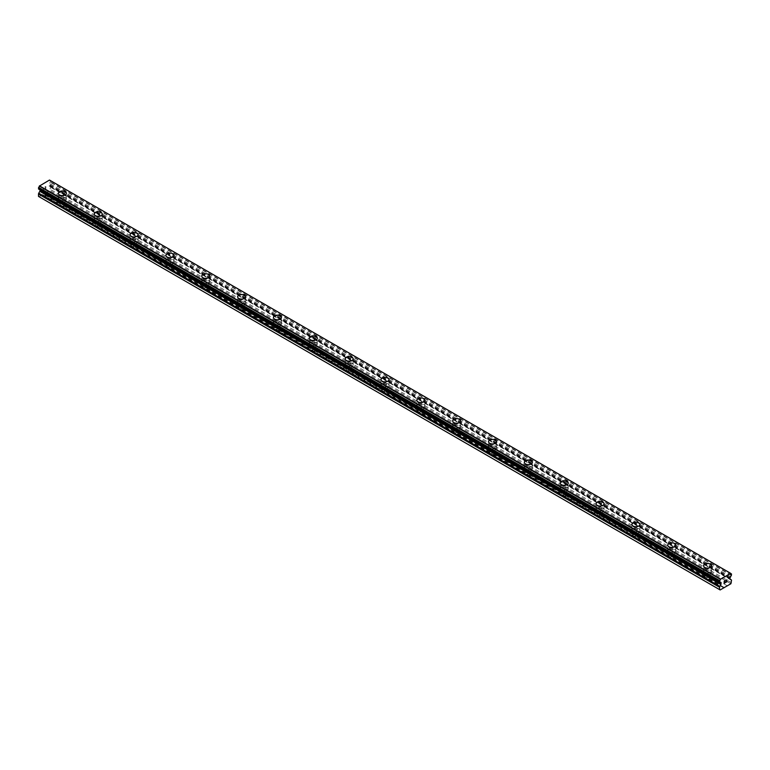 <?xml version="1.0" encoding="UTF-8"?>
<svg xmlns="http://www.w3.org/2000/svg" width="770" height="770" viewBox="0 0 770 770"><rect width="100%" height="100%" fill="white"/><g stroke="black" fill="none" stroke-linecap="round" stroke-linejoin="round"><path stroke-width="0.58" stroke-dasharray="3.85 2.89" d="M723.733 587.876L705.811 577.529L707.101 577.587A2.531 1.463 0 0 0 710.142 576.153A2.531 1.463 0 0 0 710.084 575.854L708.102 574.718A2.531 1.463 0 0 0 705.07 576.153A2.531 1.463 0 0 0 705.118 576.441L705.811 577.529L275.67 329.194L60.609 205.022L61.898 205.08A2.531 1.463 0 0 0 64.93 203.646A2.531 1.463 0 0 0 64.882 203.347L62.899 202.212A2.531 1.463 0 0 0 59.858 203.646A2.531 1.463 0 0 0 59.916 203.935L60.609 205.022L42.677 194.675L49.848 190.537L50.445 187.168A1.271 0.732 120 0 0 50.185 186.59L49.126 185.974A0.847 0.491 -60 0 1 48.953 185.589L48.953 184.944A0.847 0.491 -60 0 1 49.126 184.357L49.607 183.52A1.347 0.78 -60 0 1 50.31 182.269L50.31 180.709A1.347 0.78 -60 0 1 49.867 180.68A1.347 0.78 -60 0 1 49.588 180.18L49.549 180.093M60.609 200.19A2.531 1.463 0 0 0 63.371 200.508A2.531 1.463 0 0 0 64.93 199.16A2.531 1.463 0 0 0 64.189 198.121A2.531 1.463 0 0 0 61.427 197.803A2.531 1.463 0 0 0 59.858 199.16A2.531 1.463 0 0 0 60.609 200.19M66.413 193.289L66.413 193.299A4.014 2.32 180 0 1 63.929 195.445A4.014 2.32 180 0 1 59.56 194.935A4.014 2.32 180 0 1 58.385 193.299L58.385 193.289M96.452 225.716L97.742 225.774A2.531 1.463 0 0 0 100.774 224.34A2.531 1.463 0 0 0 100.726 224.041L98.743 222.905A2.531 1.463 0 0 0 95.711 224.34A2.531 1.463 0 0 0 95.759 224.628L96.452 225.716M96.452 220.884A2.531 1.463 0 0 0 99.215 221.202A2.531 1.463 0 0 0 100.774 219.854A2.531 1.463 0 0 0 100.033 218.815A2.531 1.463 0 0 0 97.27 218.497A2.531 1.463 0 0 0 95.711 219.854A2.531 1.463 0 0 0 96.452 220.884M102.256 213.993L102.256 213.993A4.014 2.32 180 0 1 99.773 216.139A4.014 2.32 180 0 1 95.403 215.638A4.014 2.32 180 0 1 94.229 213.993L94.229 213.993M132.296 246.41L133.585 246.467A2.531 1.463 0 0 0 136.617 245.033A2.531 1.463 0 0 0 136.569 244.745L134.586 243.599A2.531 1.463 0 0 0 131.555 245.033A2.531 1.463 0 0 0 131.603 245.322L132.296 246.41M132.296 241.578A2.531 1.463 0 0 0 135.058 241.895A2.531 1.463 0 0 0 136.617 240.548A2.531 1.463 0 0 0 135.876 239.508A2.531 1.463 0 0 0 133.114 239.191A2.531 1.463 0 0 0 131.555 240.548A2.531 1.463 0 0 0 132.296 241.578M138.1 234.686L138.1 234.686A4.014 2.32 180 0 1 135.626 236.833A4.014 2.32 180 0 1 131.247 236.332A4.014 2.32 180 0 1 130.072 234.686L130.072 234.686M168.139 267.103L169.429 267.161A2.531 1.463 0 0 0 172.47 265.727A2.531 1.463 0 0 0 172.413 265.438L170.43 264.293A2.531 1.463 0 0 0 167.398 265.727A2.531 1.463 0 0 0 167.446 266.016L168.139 267.103M168.139 262.281A2.531 1.463 0 0 0 170.901 262.589A2.531 1.463 0 0 0 172.47 261.242A2.531 1.463 0 0 0 171.72 260.202A2.531 1.463 0 0 0 168.957 259.894A2.531 1.463 0 0 0 167.398 261.242A2.531 1.463 0 0 0 168.139 262.281M173.943 255.39L173.943 255.38A4.014 2.32 180 0 1 173.943 255.39A4.014 2.32 180 0 1 171.469 257.526A4.014 2.32 180 0 1 167.09 257.026A4.014 2.32 180 0 1 165.916 255.39A4.014 2.32 180 0 1 165.916 255.38L165.916 255.38M203.983 287.797L205.272 287.855A2.531 1.463 0 0 0 208.314 286.421A2.531 1.463 0 0 0 208.256 286.132L206.283 284.987A2.531 1.463 0 0 0 203.242 286.421A2.531 1.463 0 0 0 203.29 286.709L203.983 287.797M203.983 282.975A2.531 1.463 0 0 0 206.745 283.293A2.531 1.463 0 0 0 208.314 281.936A2.531 1.463 0 0 0 207.573 280.906A2.531 1.463 0 0 0 204.81 280.588A2.531 1.463 0 0 0 203.242 281.936A2.531 1.463 0 0 0 203.983 282.975M209.787 276.083L209.787 276.074A4.014 2.32 180 0 1 209.787 276.083A4.014 2.32 180 0 1 207.313 278.22A4.014 2.32 180 0 1 202.934 277.72A4.014 2.32 180 0 1 201.759 276.083A4.014 2.32 180 0 1 201.759 276.074L201.759 276.074M239.826 308.491L241.116 308.549A2.531 1.463 0 0 0 244.157 307.114A2.531 1.463 0 0 0 244.109 306.826L242.127 305.68A2.531 1.463 0 0 0 239.085 307.114A2.531 1.463 0 0 0 239.133 307.403L239.826 308.491M239.826 303.669A2.531 1.463 0 0 0 242.589 303.986A2.531 1.463 0 0 0 244.157 302.629A2.531 1.463 0 0 0 243.416 301.599A2.531 1.463 0 0 0 240.654 301.282A2.531 1.463 0 0 0 239.085 302.629A2.531 1.463 0 0 0 239.826 303.669M245.63 296.777L245.63 296.768A4.014 2.32 180 0 1 245.63 296.777A4.014 2.32 180 0 1 243.156 298.914A4.014 2.32 180 0 1 238.787 298.413A4.014 2.32 180 0 1 237.603 296.777A4.014 2.32 180 0 1 237.603 296.768L237.603 296.768M275.67 329.194L276.959 329.242A2.531 1.463 0 0 0 280.001 327.808A2.531 1.463 0 0 0 279.953 327.519L277.97 326.374A2.531 1.463 0 0 0 274.928 327.808A2.531 1.463 0 0 0 274.977 328.097L275.67 329.194M275.67 324.363A2.531 1.463 0 0 0 278.432 324.68A2.531 1.463 0 0 0 280.001 323.323A2.531 1.463 0 0 0 279.26 322.293A2.531 1.463 0 0 0 276.497 321.976A2.531 1.463 0 0 0 274.928 323.323A2.531 1.463 0 0 0 275.67 324.363M281.483 317.471L281.483 317.461A4.014 2.32 180 0 1 281.483 317.471A4.014 2.32 180 0 1 279 319.608A4.014 2.32 180 0 1 274.63 319.107A4.014 2.32 180 0 1 273.456 317.471A4.014 2.32 180 0 1 273.456 317.461L273.456 317.461M311.523 349.888L312.803 349.936A2.531 1.463 0 0 0 315.844 348.502A2.531 1.463 0 0 0 315.796 348.213L313.814 347.068A2.531 1.463 0 0 0 310.772 348.502A2.531 1.463 0 0 0 310.83 348.791L311.523 349.888M311.523 345.056A2.531 1.463 0 0 0 314.275 345.374A2.531 1.463 0 0 0 315.844 344.017A2.531 1.463 0 0 0 315.103 342.987A2.531 1.463 0 0 0 312.341 342.669A2.531 1.463 0 0 0 310.772 344.017A2.531 1.463 0 0 0 311.523 345.056M317.327 338.165L317.327 338.165A4.014 2.32 180 0 1 314.843 340.302A4.014 2.32 180 0 1 310.474 339.801A4.014 2.32 180 0 1 309.299 338.165L309.299 338.155M347.366 370.582L348.656 370.63A2.531 1.463 0 0 0 351.688 369.196A2.531 1.463 0 0 0 351.64 368.907L349.657 367.762A2.531 1.463 0 0 0 346.625 369.196A2.531 1.463 0 0 0 346.673 369.494L347.366 370.582M347.366 365.75A2.531 1.463 0 0 0 350.129 366.068A2.531 1.463 0 0 0 351.688 364.72A2.531 1.463 0 0 0 350.947 363.681A2.531 1.463 0 0 0 348.184 363.363A2.531 1.463 0 0 0 346.625 364.72A2.531 1.463 0 0 0 347.366 365.75M353.17 358.858L353.17 358.858A4.014 2.32 180 0 1 350.687 360.995A4.014 2.32 180 0 1 346.317 360.495A4.014 2.32 180 0 1 345.143 358.858L345.143 358.849M383.21 391.275L384.5 391.333A2.531 1.463 0 0 0 387.531 389.899A2.531 1.463 0 0 0 387.483 389.601L385.5 388.465A2.531 1.463 0 0 0 382.469 389.899A2.531 1.463 0 0 0 382.517 390.188L383.21 391.275M383.21 386.444A2.531 1.463 0 0 0 385.972 386.761A2.531 1.463 0 0 0 387.531 385.414A2.531 1.463 0 0 0 386.79 384.374A2.531 1.463 0 0 0 384.028 384.057A2.531 1.463 0 0 0 382.469 385.414A2.531 1.463 0 0 0 383.21 386.444M389.014 379.552L389.014 379.552A4.014 2.32 180 0 1 386.54 381.699A4.014 2.32 180 0 1 382.161 381.189A4.014 2.32 180 0 1 380.986 379.552L380.986 379.543M419.053 411.969L420.343 412.027A2.531 1.463 0 0 0 423.375 410.593A2.531 1.463 0 0 0 423.327 410.294L421.344 409.159A2.531 1.463 0 0 0 418.312 410.593A2.531 1.463 0 0 0 418.36 410.882L419.053 411.969M419.053 407.137A2.531 1.463 0 0 0 421.816 407.455A2.531 1.463 0 0 0 423.375 406.108A2.531 1.463 0 0 0 422.634 405.068A2.531 1.463 0 0 0 419.871 404.75A2.531 1.463 0 0 0 418.312 406.108A2.531 1.463 0 0 0 419.053 407.137M424.857 400.246L424.857 400.246A4.014 2.32 180 0 1 422.383 402.392A4.014 2.32 180 0 1 418.004 401.892A4.014 2.32 180 0 1 416.83 400.246L416.83 400.246M454.897 432.663L456.186 432.721A2.531 1.463 0 0 0 459.228 431.287A2.531 1.463 0 0 0 459.17 430.998L457.197 429.853A2.531 1.463 0 0 0 454.156 431.287A2.531 1.463 0 0 0 454.204 431.575L454.897 432.663M454.897 427.831A2.531 1.463 0 0 0 457.659 428.149A2.531 1.463 0 0 0 459.228 426.801A2.531 1.463 0 0 0 458.477 425.762A2.531 1.463 0 0 0 455.725 425.444A2.531 1.463 0 0 0 454.156 426.801A2.531 1.463 0 0 0 454.897 427.831M460.701 420.94L460.701 420.94A4.014 2.32 180 0 1 458.227 423.086A4.014 2.32 180 0 1 453.848 422.586A4.014 2.32 180 0 1 452.673 420.94L452.673 420.94M490.74 453.357L492.03 453.414A2.531 1.463 0 0 0 495.072 451.98A2.531 1.463 0 0 0 495.023 451.692L493.041 450.546A2.531 1.463 0 0 0 489.999 451.98A2.531 1.463 0 0 0 490.047 452.269L490.74 453.357M490.74 448.535A2.531 1.463 0 0 0 493.503 448.843A2.531 1.463 0 0 0 495.072 447.495A2.531 1.463 0 0 0 494.33 446.456A2.531 1.463 0 0 0 491.568 446.148A2.531 1.463 0 0 0 489.999 447.495A2.531 1.463 0 0 0 490.74 448.535M496.544 441.643L496.544 441.633A4.014 2.32 180 0 1 496.544 441.643A4.014 2.32 180 0 1 494.071 443.78A4.014 2.32 180 0 1 489.701 443.279A4.014 2.32 180 0 1 488.517 441.643A4.014 2.32 180 0 1 488.517 441.633L488.517 441.633M526.584 474.05L527.874 474.108A2.531 1.463 0 0 0 530.915 472.674A2.531 1.463 0 0 0 530.867 472.385L528.884 471.24A2.531 1.463 0 0 0 525.843 472.674A2.531 1.463 0 0 0 525.891 472.963L526.584 474.05M526.584 469.228A2.531 1.463 0 0 0 529.346 469.546A2.531 1.463 0 0 0 530.915 468.189A2.531 1.463 0 0 0 530.174 467.159A2.531 1.463 0 0 0 527.412 466.841A2.531 1.463 0 0 0 525.843 468.189A2.531 1.463 0 0 0 526.584 469.228M532.397 462.337L532.397 462.327A4.014 2.32 180 0 1 532.397 462.337A4.014 2.32 180 0 1 529.914 464.474A4.014 2.32 180 0 1 525.544 463.973A4.014 2.32 180 0 1 524.37 462.337A4.014 2.32 180 0 1 524.37 462.327L524.37 462.327M562.427 494.744L563.717 494.802A2.531 1.463 0 0 0 566.759 493.368A2.531 1.463 0 0 0 566.71 493.079L564.728 491.934A2.531 1.463 0 0 0 561.686 493.368A2.531 1.463 0 0 0 561.744 493.657L562.427 494.744M562.427 489.922A2.531 1.463 0 0 0 565.19 490.24A2.531 1.463 0 0 0 566.759 488.883A2.531 1.463 0 0 0 566.017 487.853A2.531 1.463 0 0 0 563.255 487.535A2.531 1.463 0 0 0 561.686 488.883A2.531 1.463 0 0 0 562.427 489.922M568.241 483.031L568.241 483.021A4.014 2.32 180 0 1 568.241 483.031A4.014 2.32 180 0 1 565.757 485.167A4.014 2.32 180 0 1 561.388 484.667A4.014 2.32 180 0 1 560.213 483.031A4.014 2.32 180 0 1 560.213 483.021L560.213 483.021M598.28 515.448L599.57 515.496A2.531 1.463 0 0 0 602.602 514.062A2.531 1.463 0 0 0 602.554 513.773L600.571 512.628A2.531 1.463 0 0 0 597.53 514.062A2.531 1.463 0 0 0 597.587 514.35L598.28 515.448M598.28 510.616A2.531 1.463 0 0 0 601.043 510.934A2.531 1.463 0 0 0 602.602 509.576A2.531 1.463 0 0 0 601.861 508.547A2.531 1.463 0 0 0 599.099 508.229A2.531 1.463 0 0 0 597.53 509.576A2.531 1.463 0 0 0 598.28 510.616M604.084 503.724L604.084 503.715A4.014 2.32 180 0 1 604.084 503.724A4.014 2.32 180 0 1 601.601 505.861A4.014 2.32 180 0 1 597.231 505.361A4.014 2.32 180 0 1 596.057 503.724A4.014 2.32 180 0 1 596.057 503.715L596.057 503.715M634.124 536.141L635.414 536.19A2.531 1.463 0 0 0 638.446 534.755A2.531 1.463 0 0 0 638.397 534.467L636.415 533.321A2.531 1.463 0 0 0 633.383 534.755A2.531 1.463 0 0 0 633.431 535.044L634.124 536.141M634.124 531.31A2.531 1.463 0 0 0 636.886 531.627A2.531 1.463 0 0 0 638.446 530.27A2.531 1.463 0 0 0 637.704 529.24A2.531 1.463 0 0 0 634.942 528.923A2.531 1.463 0 0 0 633.383 530.27A2.531 1.463 0 0 0 634.124 531.31M639.928 524.418L639.928 524.418A4.014 2.32 180 0 1 637.454 526.555A4.014 2.32 180 0 1 633.075 526.054A4.014 2.32 180 0 1 631.9 524.418L631.9 524.409M669.967 556.835L671.257 556.883A2.531 1.463 0 0 0 674.289 555.449A2.531 1.463 0 0 0 674.241 555.16L672.258 554.015A2.531 1.463 0 0 0 669.226 555.449A2.531 1.463 0 0 0 669.274 555.747L669.967 556.835M669.967 552.003A2.531 1.463 0 0 0 672.73 552.321A2.531 1.463 0 0 0 674.289 550.974A2.531 1.463 0 0 0 673.548 549.934A2.531 1.463 0 0 0 670.785 549.616A2.531 1.463 0 0 0 669.226 550.974A2.531 1.463 0 0 0 669.967 552.003M675.771 545.112L675.771 545.112A4.014 2.32 180 0 1 673.298 547.249A4.014 2.32 180 0 1 668.918 546.748A4.014 2.32 180 0 1 667.744 545.112L667.744 545.102M705.811 572.697A2.531 1.463 0 0 0 708.573 573.015A2.531 1.463 0 0 0 710.142 571.667A2.531 1.463 0 0 0 709.391 570.628A2.531 1.463 0 0 0 706.629 570.31A2.531 1.463 0 0 0 705.07 571.667A2.531 1.463 0 0 0 705.811 572.697M711.615 565.806L711.615 565.806A4.014 2.32 180 0 1 709.141 567.952A4.014 2.32 180 0 1 704.762 567.442A4.014 2.32 180 0 1 703.587 565.806L703.587 565.796M704.762 573.303A4.014 2.32 0 0 0 709.141 573.804A4.014 2.32 0 0 0 711.615 571.667A4.014 2.32 0 0 0 710.441 570.021A4.014 2.32 0 0 0 706.071 569.521A4.014 2.32 0 0 0 703.587 571.667A4.014 2.32 0 0 0 704.762 573.303M704.762 568.068A4.014 2.32 0 0 0 709.141 568.568A4.014 2.32 0 0 0 711.615 566.431A4.014 2.32 0 0 0 710.441 564.785A4.014 2.32 0 0 0 706.071 564.285A4.014 2.32 0 0 0 703.587 566.431A4.014 2.32 0 0 0 704.762 568.068M668.918 552.61A4.014 2.32 0 0 0 673.298 553.11A4.014 2.32 0 0 0 675.771 550.974A4.014 2.32 0 0 0 674.597 549.328A4.014 2.32 0 0 0 670.227 548.827A4.014 2.32 0 0 0 667.744 550.974A4.014 2.32 0 0 0 668.918 552.61M668.918 547.374A4.014 2.32 0 0 0 673.298 547.874A4.014 2.32 0 0 0 675.771 545.738A4.014 2.32 0 0 0 674.597 544.092A4.014 2.32 0 0 0 670.227 543.591A4.014 2.32 0 0 0 667.744 545.738A4.014 2.32 0 0 0 668.918 547.374M633.075 531.916A4.014 2.32 0 0 0 637.454 532.416A4.014 2.32 0 0 0 639.928 530.27A4.014 2.32 0 0 0 638.754 528.634A4.014 2.32 0 0 0 634.374 528.133A4.014 2.32 0 0 0 631.9 530.27A4.014 2.32 0 0 0 633.075 531.916M633.075 526.68A4.014 2.32 0 0 0 637.454 527.181A4.014 2.32 0 0 0 639.928 525.034A4.014 2.32 0 0 0 638.754 523.398A4.014 2.32 0 0 0 634.374 522.897A4.014 2.32 0 0 0 631.9 525.034A4.014 2.32 0 0 0 633.075 526.68M597.231 511.222A4.014 2.32 0 0 0 601.601 511.723A4.014 2.32 0 0 0 604.084 509.576A4.014 2.32 0 0 0 602.91 507.94A4.014 2.32 0 0 0 598.531 507.44A4.014 2.32 0 0 0 596.057 509.576A4.014 2.32 0 0 0 597.231 511.222M597.231 505.986A4.014 2.32 0 0 0 601.601 506.487A4.014 2.32 0 0 0 604.084 504.34A4.014 2.32 0 0 0 602.91 502.704A4.014 2.32 0 0 0 598.531 502.204A4.014 2.32 0 0 0 596.057 504.34A4.014 2.32 0 0 0 597.231 505.986M561.388 490.519A4.014 2.32 0 0 0 565.757 491.029A4.014 2.32 0 0 0 568.241 488.883A4.014 2.32 0 0 0 567.067 487.246A4.014 2.32 0 0 0 562.687 486.746A4.014 2.32 0 0 0 560.213 488.883A4.014 2.32 0 0 0 561.388 490.519M561.388 485.283A4.014 2.32 0 0 0 565.757 485.793A4.014 2.32 0 0 0 568.241 483.647A4.014 2.32 0 0 0 567.067 482.01A4.014 2.32 0 0 0 562.687 481.51A4.014 2.32 0 0 0 560.213 483.647A4.014 2.32 0 0 0 561.388 485.283M525.544 469.825A4.014 2.32 0 0 0 529.914 470.335A4.014 2.32 0 0 0 532.397 468.189A4.014 2.32 0 0 0 531.213 466.553A4.014 2.32 0 0 0 526.844 466.052A4.014 2.32 0 0 0 524.37 468.189A4.014 2.32 0 0 0 525.544 469.825M525.544 464.589A4.014 2.32 0 0 0 529.914 465.099A4.014 2.32 0 0 0 532.397 462.953A4.014 2.32 0 0 0 531.213 461.317A4.014 2.32 0 0 0 526.844 460.816A4.014 2.32 0 0 0 524.37 462.953A4.014 2.32 0 0 0 525.544 464.589M489.701 449.131A4.014 2.32 0 0 0 494.071 449.632A4.014 2.32 0 0 0 496.544 447.495A4.014 2.32 0 0 0 495.37 445.859A4.014 2.32 0 0 0 491 445.358A4.014 2.32 0 0 0 488.517 447.495A4.014 2.32 0 0 0 489.701 449.131M489.701 443.895A4.014 2.32 0 0 0 494.071 444.396A4.014 2.32 0 0 0 496.544 442.259A4.014 2.32 0 0 0 495.37 440.623A4.014 2.32 0 0 0 491 440.122A4.014 2.32 0 0 0 488.517 442.259A4.014 2.32 0 0 0 489.701 443.895M453.848 428.438A4.014 2.32 0 0 0 458.227 428.938A4.014 2.32 0 0 0 460.701 426.801A4.014 2.32 0 0 0 459.526 425.165A4.014 2.32 0 0 0 455.157 424.655A4.014 2.32 0 0 0 452.673 426.801A4.014 2.32 0 0 0 453.848 428.438M453.848 423.202A4.014 2.32 0 0 0 458.227 423.702A4.014 2.32 0 0 0 460.701 421.565A4.014 2.32 0 0 0 459.526 419.929A4.014 2.32 0 0 0 455.157 419.429A4.014 2.32 0 0 0 452.673 421.565A4.014 2.32 0 0 0 453.848 423.202M418.004 407.744A4.014 2.32 0 0 0 422.383 408.244A4.014 2.32 0 0 0 424.857 406.108A4.014 2.32 0 0 0 423.683 404.471A4.014 2.32 0 0 0 419.313 403.961A4.014 2.32 0 0 0 416.83 406.108A4.014 2.32 0 0 0 418.004 407.744M418.004 402.508A4.014 2.32 0 0 0 422.383 403.008A4.014 2.32 0 0 0 424.857 400.872A4.014 2.32 0 0 0 423.683 399.235A4.014 2.32 0 0 0 419.313 398.725A4.014 2.32 0 0 0 416.83 400.872A4.014 2.32 0 0 0 418.004 402.508M382.161 387.05A4.014 2.32 0 0 0 386.54 387.551A4.014 2.32 0 0 0 389.014 385.414A4.014 2.32 0 0 0 387.839 383.768A4.014 2.32 0 0 0 383.46 383.267A4.014 2.32 0 0 0 380.986 385.414A4.014 2.32 0 0 0 382.161 387.05M382.161 381.814A4.014 2.32 0 0 0 386.54 382.315A4.014 2.32 0 0 0 389.014 380.178A4.014 2.32 0 0 0 387.839 378.532A4.014 2.32 0 0 0 383.46 378.031A4.014 2.32 0 0 0 380.986 380.178A4.014 2.32 0 0 0 382.161 381.814M346.317 366.356A4.014 2.32 0 0 0 350.687 366.857A4.014 2.32 0 0 0 353.17 364.72A4.014 2.32 0 0 0 351.996 363.074A4.014 2.32 0 0 0 347.617 362.574A4.014 2.32 0 0 0 345.143 364.72A4.014 2.32 0 0 0 346.317 366.356M346.317 361.12A4.014 2.32 0 0 0 350.687 361.621A4.014 2.32 0 0 0 353.17 359.484A4.014 2.32 0 0 0 351.996 357.838A4.014 2.32 0 0 0 347.617 357.338A4.014 2.32 0 0 0 345.143 359.484A4.014 2.32 0 0 0 346.317 361.12M310.474 345.663A4.014 2.32 0 0 0 314.843 346.163A4.014 2.32 0 0 0 317.327 344.017A4.014 2.32 0 0 0 316.152 342.381A4.014 2.32 0 0 0 311.773 341.88A4.014 2.32 0 0 0 309.299 344.017A4.014 2.32 0 0 0 310.474 345.663M310.474 340.427A4.014 2.32 0 0 0 314.843 340.927A4.014 2.32 0 0 0 317.327 338.781A4.014 2.32 0 0 0 316.152 337.144A4.014 2.32 0 0 0 311.773 336.644A4.014 2.32 0 0 0 309.299 338.781A4.014 2.32 0 0 0 310.474 340.427M274.63 324.969A4.014 2.32 0 0 0 279 325.469A4.014 2.32 0 0 0 281.483 323.323A4.014 2.32 0 0 0 280.299 321.687A4.014 2.32 0 0 0 275.93 321.186A4.014 2.32 0 0 0 273.456 323.323A4.014 2.32 0 0 0 274.63 324.969M274.63 319.733A4.014 2.32 0 0 0 279 320.233A4.014 2.32 0 0 0 281.483 318.087A4.014 2.32 0 0 0 280.299 316.451A4.014 2.32 0 0 0 275.93 315.95A4.014 2.32 0 0 0 273.456 318.087A4.014 2.32 0 0 0 274.63 319.733M238.787 304.266A4.014 2.32 0 0 0 243.156 304.776A4.014 2.32 0 0 0 245.63 302.629A4.014 2.32 0 0 0 244.456 300.993A4.014 2.32 0 0 0 240.086 300.493A4.014 2.32 0 0 0 237.603 302.629A4.014 2.32 0 0 0 238.787 304.266M238.787 299.03A4.014 2.32 0 0 0 243.156 299.54A4.014 2.32 0 0 0 245.63 297.393A4.014 2.32 0 0 0 244.456 295.757A4.014 2.32 0 0 0 240.086 295.257A4.014 2.32 0 0 0 237.603 297.393A4.014 2.32 0 0 0 238.787 299.03M202.934 283.572A4.014 2.32 0 0 0 207.313 284.082A4.014 2.32 0 0 0 209.787 281.936A4.014 2.32 0 0 0 208.612 280.299A4.014 2.32 0 0 0 204.243 279.799A4.014 2.32 0 0 0 201.759 281.936A4.014 2.32 0 0 0 202.934 283.572M202.934 278.336A4.014 2.32 0 0 0 207.313 278.846A4.014 2.32 0 0 0 209.787 276.7A4.014 2.32 0 0 0 208.612 275.063A4.014 2.32 0 0 0 204.243 274.563A4.014 2.32 0 0 0 201.759 276.7A4.014 2.32 0 0 0 202.934 278.336M167.09 262.878A4.014 2.32 0 0 0 171.469 263.378A4.014 2.32 0 0 0 173.943 261.242A4.014 2.32 0 0 0 172.769 259.606A4.014 2.32 0 0 0 168.399 259.105A4.014 2.32 0 0 0 165.916 261.242A4.014 2.32 0 0 0 167.09 262.878M167.09 257.642A4.014 2.32 0 0 0 171.469 258.142A4.014 2.32 0 0 0 173.943 256.006A4.014 2.32 0 0 0 172.769 254.369A4.014 2.32 0 0 0 168.399 253.869A4.014 2.32 0 0 0 165.916 256.006A4.014 2.32 0 0 0 167.09 257.642M131.247 242.184A4.014 2.32 0 0 0 135.626 242.685A4.014 2.32 0 0 0 138.1 240.548A4.014 2.32 0 0 0 136.925 238.912A4.014 2.32 0 0 0 132.546 238.402A4.014 2.32 0 0 0 130.072 240.548A4.014 2.32 0 0 0 131.247 242.184M131.247 236.948A4.014 2.32 0 0 0 135.626 237.449A4.014 2.32 0 0 0 138.1 235.312A4.014 2.32 0 0 0 136.925 233.676A4.014 2.32 0 0 0 132.546 233.175A4.014 2.32 0 0 0 130.072 235.312A4.014 2.32 0 0 0 131.247 236.948M95.403 221.49A4.014 2.32 0 0 0 99.773 221.991A4.014 2.32 0 0 0 102.256 219.854A4.014 2.32 0 0 0 101.082 218.218A4.014 2.32 0 0 0 96.702 217.708A4.014 2.32 0 0 0 94.229 219.854A4.014 2.32 0 0 0 95.403 221.49M95.403 216.255A4.014 2.32 0 0 0 99.773 216.755A4.014 2.32 0 0 0 102.256 214.618A4.014 2.32 0 0 0 101.082 212.982A4.014 2.32 0 0 0 96.702 212.472A4.014 2.32 0 0 0 94.229 214.618A4.014 2.32 0 0 0 95.403 216.255M59.56 200.797A4.014 2.32 0 0 0 63.929 201.297A4.014 2.32 0 0 0 66.413 199.16A4.014 2.32 0 0 0 65.238 197.515A4.014 2.32 0 0 0 60.859 197.014A4.014 2.32 0 0 0 58.385 199.16A4.014 2.32 0 0 0 59.56 200.797M59.56 195.561A4.014 2.32 0 0 0 63.929 196.061A4.014 2.32 0 0 0 66.413 193.924A4.014 2.32 0 0 0 65.238 192.279A4.014 2.32 0 0 0 60.859 191.778A4.014 2.32 0 0 0 58.385 193.924A4.014 2.32 0 0 0 59.56 195.561M725.225 580.628L724.166 581.235L724.166 583.333M725.946 580.734L726.909 579.849M726.88 580.089L725.831 582.361M45.709 186.677L45.709 187.514L45.719 186.677L44.785 187.072L45.834 186.465L44.776 187.206L45.709 186.677M45.209 187.947L45.709 187.649L45.209 187.947M45.709 187.649L45.709 188.486L45.719 187.649M45.709 188.486L44.776 189.025L45.719 188.486M45.834 186.465L45.834 188.563L45.834 186.465M44.776 189.17L45.834 188.563L44.785 189.17M43.486 187.822L43.486 189.911L43.495 187.822M43.486 189.911L43.755 188.101L43.495 189.921M38.5 196.398L39.097 196.745L42.677 194.675M38.635 189.006A1.347 0.78 -60 0 1 39.087 189.045A1.347 0.78 -60 0 1 39.337 189.439L39.819 189.728A0.847 0.491 -60 0 1 39.857 189.757M730.586 573.294L49.482 180.055M708.102 574.718L674.241 555.16M727.323 585.806L46.267 192.606M727.015 585.633L710.084 575.854M705.118 576.441L671.257 556.883M672.258 554.015L638.397 534.467M669.274 555.747L635.414 536.19M636.415 533.321L602.554 513.773M633.431 535.044L599.57 515.496M600.571 512.628L566.71 493.079M597.587 514.35L563.717 494.802M564.728 491.934L530.867 472.385M561.744 493.657L527.874 474.108M528.884 471.24L495.023 451.692M525.891 472.963L492.03 453.414M493.041 450.546L459.17 430.998M490.047 452.269L456.186 432.721M457.197 429.853L423.327 410.294M454.204 431.575L420.343 412.027M421.344 409.159L387.483 389.601M418.36 410.882L384.5 391.333M385.5 388.465L351.64 368.907M382.517 390.188L348.656 370.63M349.657 367.762L315.796 348.213M346.673 369.494L312.803 349.936M313.814 347.068L279.953 327.519M310.83 348.791L276.959 329.242M277.97 326.374L244.109 306.826M274.977 328.097L241.116 308.549M242.127 305.68L208.256 286.132M239.133 307.403L205.272 287.855M206.283 284.987L172.413 265.438M203.29 286.709L169.429 267.161M170.43 264.293L136.569 244.745M167.446 266.016L133.585 246.467M134.586 243.599L100.726 224.041M131.603 245.322L97.742 225.774M98.743 222.905L64.882 203.347M95.759 224.628L61.898 205.08M62.899 202.212L45.969 192.433M59.916 203.935L42.985 194.155M730.903 583.737L49.848 190.537M731.5 582.697L50.445 189.497M731.24 579.791L50.185 186.59M730.181 579.175L49.126 185.974L730.181 579.175M730.663 576.72L49.607 183.52M719.652 582.216L39.337 189.439M719.623 582.216L39.376 189.468M720.152 589.945L39.097 196.745M724.031 587.356L707.101 577.587M731.5 580.368L50.445 187.168M730.008 578.79L48.953 185.589M730.008 578.145L48.953 184.944M730.181 577.558L49.126 184.357M730.624 576.788L49.578 183.578M731.365 575.469L50.31 182.269M731.5 575.19L50.445 181.99M731.5 574.035L50.445 180.834M730.663 573.506L50.31 180.709M730.643 573.39L49.588 180.18M64.93 203.646L64.93 199.16M100.774 224.34L100.774 219.854M136.617 245.033L136.617 240.548M172.47 265.727L172.47 261.242M208.314 286.421L208.314 281.936M244.157 307.114L244.157 302.629M280.001 327.808L280.001 323.323M315.844 348.502L315.844 344.017M351.688 369.196L351.688 364.72M387.531 389.899L387.531 385.414M423.375 410.593L423.375 406.108M459.228 431.287L459.228 426.801M495.072 451.98L495.072 447.495M530.915 472.674L530.915 468.189M566.759 493.368L566.759 488.883M602.602 514.062L602.602 509.576M638.446 534.755L638.446 530.27M674.289 555.449L674.289 550.974M710.142 576.153L710.142 571.667M711.615 571.667L711.615 566.431M675.771 550.974L675.771 545.738M639.928 530.27L639.928 525.034M604.084 509.576L604.084 504.34M568.241 488.883L568.241 483.647M532.397 468.189L532.397 462.953M496.544 447.495L496.544 442.259M460.701 426.801L460.701 421.565M424.857 406.108L424.857 400.872M389.014 385.414L389.014 380.178M353.17 364.72L353.17 359.484M317.327 344.017L317.327 338.781M281.483 323.323L281.483 318.087M245.63 302.629L245.63 297.393M209.787 281.936L209.787 276.7M173.943 261.242L173.943 256.006M138.1 240.548L138.1 235.312M102.256 219.854L102.256 214.618M66.413 199.16L66.413 193.924M58.385 199.16L58.385 193.924M94.229 219.854L94.229 214.618M130.072 240.548L130.072 235.312M165.916 261.242L165.916 256.006M201.759 281.936L201.759 276.7M237.603 302.629L237.603 297.393M273.456 323.323L273.456 318.087M309.299 344.017L309.299 338.781M345.143 364.72L345.143 359.484M380.986 385.414L380.986 380.178M416.83 406.108L416.83 400.872M452.673 426.801L452.673 421.565M488.517 447.495L488.517 442.259M524.37 468.189L524.37 462.953M560.213 488.883L560.213 483.647M596.057 509.576L596.057 504.34M631.9 530.27L631.9 525.034M667.744 550.974L667.744 545.738M703.587 571.667L703.587 566.431M705.07 576.153L705.07 571.667M669.226 555.449L669.226 550.974M633.383 534.755L633.383 530.27M597.53 514.062L597.53 509.576M561.686 493.368L561.686 488.883M525.843 472.674L525.843 468.189M489.999 451.98L489.999 447.495M454.156 431.287L454.156 426.801M418.312 410.593L418.312 406.108M382.469 389.899L382.469 385.414M346.625 369.196L346.625 364.72M310.772 348.502L310.772 344.017M274.928 327.808L274.928 323.323M239.085 307.114L239.085 302.629M203.242 286.421L203.242 281.936M167.398 265.727L167.398 261.242M131.555 245.033L131.555 240.548M95.711 224.34L95.711 219.854M59.858 203.646L59.858 199.16M730.653 573.457L50.397 180.719M730.913 573.881L49.867 180.68M720.133 582.245L39.087 189.045"/><path stroke-width="1.16" d="M58.385 193.299A4.014 2.32 180 0 1 60.859 191.162A4.014 2.32 180 0 1 65.238 191.663A4.014 2.32 180 0 1 66.413 193.299M65.238 191.653A4.014 2.32 180 0 1 66.413 193.289A4.014 2.32 180 0 1 63.929 195.436A4.014 2.32 180 0 1 59.56 194.935A4.014 2.32 180 0 1 58.385 193.289A4.014 2.32 180 0 1 60.859 191.153A4.014 2.32 180 0 1 65.238 191.653M101.082 212.356A4.014 2.32 180 0 1 102.256 213.993A4.014 2.32 180 0 1 99.773 216.129A4.014 2.32 180 0 1 95.403 215.629A4.014 2.32 180 0 1 94.229 213.993A4.014 2.32 180 0 1 96.712 211.856A4.014 2.32 180 0 1 101.082 212.356M94.229 213.993A4.014 2.32 180 0 1 96.702 211.846A4.014 2.32 180 0 1 101.082 212.347A4.014 2.32 180 0 1 102.256 213.993M136.925 233.05A4.014 2.32 180 0 1 138.1 234.686A4.014 2.32 180 0 1 135.626 236.823A4.014 2.32 180 0 1 131.247 236.323A4.014 2.32 180 0 1 130.072 234.686A4.014 2.32 180 0 1 132.555 232.55A4.014 2.32 180 0 1 136.925 233.05M130.072 234.686A4.014 2.32 180 0 1 132.546 232.54A4.014 2.32 180 0 1 136.925 233.041A4.014 2.32 180 0 1 138.1 234.686M165.916 255.38A4.014 2.32 180 0 1 168.399 253.234A4.014 2.32 180 0 1 172.769 253.744A4.014 2.32 180 0 1 173.943 255.38A4.014 2.32 180 0 1 171.469 257.517A4.014 2.32 180 0 1 167.09 257.016A4.014 2.32 180 0 1 165.916 255.38A4.014 2.32 180 0 1 168.399 253.243A4.014 2.32 180 0 1 172.769 253.744A4.014 2.32 180 0 1 173.943 255.38M201.759 276.074A4.014 2.32 180 0 1 204.243 273.937A4.014 2.32 180 0 1 208.612 274.438A4.014 2.32 180 0 1 209.787 276.074A4.014 2.32 180 0 1 207.313 278.211A4.014 2.32 180 0 1 202.934 277.71A4.014 2.32 180 0 1 201.759 276.074A4.014 2.32 180 0 1 204.243 273.937A4.014 2.32 180 0 1 208.612 274.438A4.014 2.32 180 0 1 209.787 276.074M237.603 296.768A4.014 2.32 180 0 1 240.086 294.631A4.014 2.32 180 0 1 244.456 295.131A4.014 2.32 180 0 1 245.63 296.768A4.014 2.32 180 0 1 243.156 298.904A4.014 2.32 180 0 1 238.787 298.404A4.014 2.32 180 0 1 237.603 296.768A4.014 2.32 180 0 1 240.086 294.631A4.014 2.32 180 0 1 244.456 295.141A4.014 2.32 180 0 1 245.63 296.768M273.456 317.461A4.014 2.32 180 0 1 275.93 315.325A4.014 2.32 180 0 1 280.299 315.825A4.014 2.32 180 0 1 281.483 317.461A4.014 2.32 180 0 1 279 319.608A4.014 2.32 180 0 1 274.63 319.098A4.014 2.32 180 0 1 273.456 317.461A4.014 2.32 180 0 1 275.93 315.325A4.014 2.32 180 0 1 280.299 315.835A4.014 2.32 180 0 1 281.483 317.461M309.299 338.155A4.014 2.32 180 0 1 311.773 336.018A4.014 2.32 180 0 1 316.152 336.519A4.014 2.32 180 0 1 317.327 338.165A4.014 2.32 180 0 1 314.843 340.302A4.014 2.32 180 0 1 310.474 339.791A4.014 2.32 180 0 1 309.299 338.155A4.014 2.32 180 0 1 311.773 336.018A4.014 2.32 180 0 1 316.152 336.529A4.014 2.32 180 0 1 317.327 338.155M345.143 358.849A4.014 2.32 180 0 1 347.617 356.712A4.014 2.32 180 0 1 351.996 357.213A4.014 2.32 180 0 1 353.17 358.858A4.014 2.32 180 0 1 350.687 360.995A4.014 2.32 180 0 1 346.317 360.495A4.014 2.32 180 0 1 345.143 358.849A4.014 2.32 180 0 1 347.626 356.722A4.014 2.32 180 0 1 351.996 357.222A4.014 2.32 180 0 1 353.17 358.849M380.986 379.543A4.014 2.32 180 0 1 383.46 377.406A4.014 2.32 180 0 1 387.839 377.906A4.014 2.32 180 0 1 389.014 379.552A4.014 2.32 180 0 1 386.54 381.689A4.014 2.32 180 0 1 382.161 381.189A4.014 2.32 180 0 1 380.986 379.543A4.014 2.32 180 0 1 383.47 377.416A4.014 2.32 180 0 1 387.839 377.916A4.014 2.32 180 0 1 389.014 379.543M416.83 400.246A4.014 2.32 180 0 1 419.313 398.1A4.014 2.32 180 0 1 423.683 398.6A4.014 2.32 180 0 1 424.857 400.246A4.014 2.32 180 0 1 422.383 402.383A4.014 2.32 180 0 1 418.004 401.882A4.014 2.32 180 0 1 416.83 400.246A4.014 2.32 180 0 1 419.313 398.109A4.014 2.32 180 0 1 423.683 398.61A4.014 2.32 180 0 1 424.857 400.246M452.673 420.94A4.014 2.32 180 0 1 455.157 418.793A4.014 2.32 180 0 1 459.526 419.294A4.014 2.32 180 0 1 460.701 420.94A4.014 2.32 180 0 1 458.227 423.077A4.014 2.32 180 0 1 453.848 422.576A4.014 2.32 180 0 1 452.673 420.94A4.014 2.32 180 0 1 455.157 418.803A4.014 2.32 180 0 1 459.526 419.303A4.014 2.32 180 0 1 460.701 420.94M488.517 441.633A4.014 2.32 180 0 1 491 439.487A4.014 2.32 180 0 1 495.37 439.997A4.014 2.32 180 0 1 496.544 441.633A4.014 2.32 180 0 1 494.071 443.77A4.014 2.32 180 0 1 489.701 443.27A4.014 2.32 180 0 1 488.517 441.633A4.014 2.32 180 0 1 491 439.497A4.014 2.32 180 0 1 495.37 439.997A4.014 2.32 180 0 1 496.544 441.633M524.37 462.327A4.014 2.32 180 0 1 526.844 460.191A4.014 2.32 180 0 1 531.213 460.691A4.014 2.32 180 0 1 532.397 462.327A4.014 2.32 180 0 1 529.914 464.464A4.014 2.32 180 0 1 525.544 463.964A4.014 2.32 180 0 1 524.37 462.327A4.014 2.32 180 0 1 526.844 460.191A4.014 2.32 180 0 1 531.213 460.691A4.014 2.32 180 0 1 532.397 462.327M560.213 483.021A4.014 2.32 180 0 1 562.687 480.884A4.014 2.32 180 0 1 567.067 481.385A4.014 2.32 180 0 1 568.241 483.021A4.014 2.32 180 0 1 565.757 485.158A4.014 2.32 180 0 1 561.388 484.657A4.014 2.32 180 0 1 560.213 483.021A4.014 2.32 180 0 1 562.687 480.884A4.014 2.32 180 0 1 567.067 481.394A4.014 2.32 180 0 1 568.241 483.021M596.057 503.715A4.014 2.32 180 0 1 598.531 501.578A4.014 2.32 180 0 1 602.91 502.079A4.014 2.32 180 0 1 604.084 503.715A4.014 2.32 180 0 1 601.601 505.861A4.014 2.32 180 0 1 597.231 505.351A4.014 2.32 180 0 1 596.057 503.715A4.014 2.32 180 0 1 598.54 501.578A4.014 2.32 180 0 1 602.91 502.088A4.014 2.32 180 0 1 604.084 503.715M631.9 524.409A4.014 2.32 180 0 1 634.374 522.272A4.014 2.32 180 0 1 638.754 522.772A4.014 2.32 180 0 1 639.928 524.418A4.014 2.32 180 0 1 637.454 526.555A4.014 2.32 180 0 1 633.075 526.045A4.014 2.32 180 0 1 631.9 524.409A4.014 2.32 180 0 1 634.384 522.272A4.014 2.32 180 0 1 638.754 522.782A4.014 2.32 180 0 1 639.928 524.409M667.744 545.102A4.014 2.32 180 0 1 670.227 542.966A4.014 2.32 180 0 1 674.597 543.466A4.014 2.32 180 0 1 675.771 545.112A4.014 2.32 180 0 1 673.298 547.249A4.014 2.32 180 0 1 668.918 546.748A4.014 2.32 180 0 1 667.744 545.102A4.014 2.32 180 0 1 670.227 542.975A4.014 2.32 180 0 1 674.597 543.476A4.014 2.32 180 0 1 675.771 545.102M703.587 565.796A4.014 2.32 180 0 1 706.071 563.659A4.014 2.32 180 0 1 710.441 564.16A4.014 2.32 180 0 1 711.615 565.806A4.014 2.32 180 0 1 709.141 567.942A4.014 2.32 180 0 1 704.762 567.442A4.014 2.32 180 0 1 703.587 565.796A4.014 2.32 180 0 1 706.071 563.669A4.014 2.32 180 0 1 710.441 564.169A4.014 2.32 180 0 1 711.615 565.796M725.225 582.726L724.281 583.121L724.791 581.985L724.281 582.139L724.791 581.851L724.291 583.121L725.225 582.726L724.166 583.333L724.166 581.235L725.225 580.628L724.291 582.139L725.215 580.628M724.166 583.333L725.215 582.717M725.946 580.734L726.909 579.849M726.918 580.465L726.659 581.004L726.909 580.465M726.659 581.004L726.091 582.082L726.659 581.004M726.091 582.082L727.082 581.504L726.091 582.072M725.831 582.361L727.082 581.639L725.841 582.361L726.88 580.272L726.149 580.32L726.87 580.079M720.422 582.678L719.69 582.207A1.347 0.78 -60 0 1 720.133 582.245A1.347 0.78 -60 0 1 720.393 582.64L720.874 582.928A0.847 0.491 -60 0 1 721.047 583.323L721.047 583.968A0.847 0.491 -60 0 1 720.874 584.555L719.815 586.384A1.271 0.732 -60 0 0 719.555 587.269L719.555 589.599L720.152 589.945L727.323 585.806L730.903 583.737L731.5 580.368A1.271 0.732 -60 0 0 731.24 579.791L730.181 579.175A0.847 0.491 -60 0 1 730.008 578.79L730.008 578.145A0.847 0.491 -60 0 1 730.181 577.558L730.663 576.72A1.347 0.78 -60 0 1 731.365 575.469L731.5 574.035L730.653 573.457M730.528 573.255L49.482 180.055L39.357 186.09A1.347 0.78 -60 0 1 38.635 187.447L38.548 189.006L719.604 582.207L720.874 582.928L719.555 582.091L719.69 580.657A1.347 0.78 -60 0 0 720.412 579.3L730.643 573.39A1.347 0.78 -60 0 0 730.913 573.881A1.347 0.78 -60 0 0 731.365 573.91L731.452 573.919M39.857 189.757A0.847 0.491 -60 0 1 39.992 190.113L39.992 190.767A0.847 0.491 -60 0 1 39.819 191.355L38.76 193.183A1.271 0.732 120 0 0 38.5 194.069L38.5 196.398L719.555 589.599M38.548 189.006L719.555 582.139M49.549 180.093L730.595 573.294M720.518 579.04L39.472 185.84M720.46 579.136L39.414 185.936M720.393 582.64L719.652 582.216M731.365 573.91L730.663 573.506M720.412 579.3L39.357 186.09M719.69 580.657L38.635 187.447M719.555 580.936L38.5 187.736M719.555 582.091L38.5 188.891M721.047 583.323L39.992 190.113M721.047 583.968L39.992 190.767M720.874 584.555L39.819 191.355M719.815 586.384L38.76 193.183M719.555 587.269L38.5 194.069"/></g></svg>
